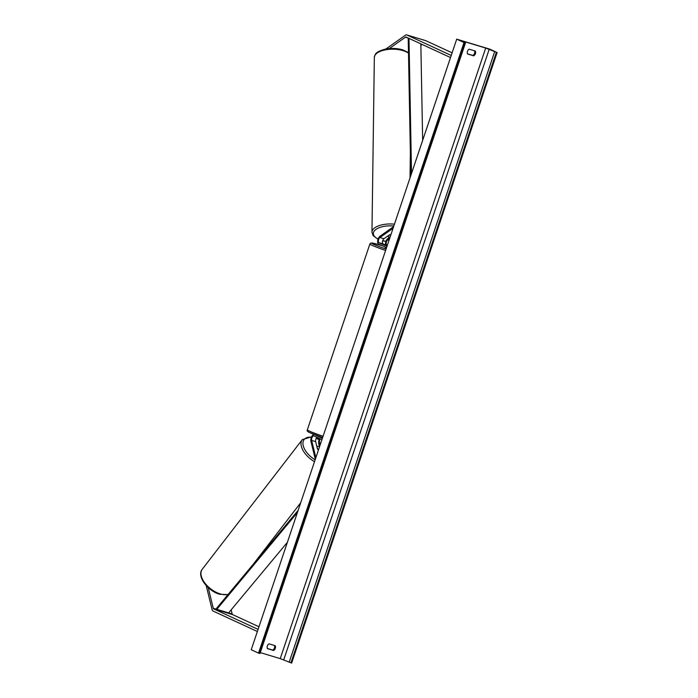 <?xml version="1.0" encoding="UTF-8"?>
<svg xmlns="http://www.w3.org/2000/svg" width="698" height="698" viewBox="0 0 698 698"><rect width="100%" height="100%" fill="white"/><g stroke="black" fill="none" stroke-linecap="round" stroke-linejoin="round"><path stroke-width="1.05" d="M317.049 437.349A2.809 1.326 -73.2 0 0 315.662 441.642L317.468 449.058A2.809 1.544 37.7 0 0 318.48 449.913A2.809 1.544 37.7 0 1 317.764 449.355L316.901 446.737M322.397 438.283L314.405 434.601A4.205 1.998 -73.2 0 0 314.283 434.549A4.205 1.998 -73.2 0 0 311.674 436.695A4.205 1.998 -73.2 0 0 310.924 441.354L315.313 459.319M321.944 439.609L313.96 435.927A2.809 1.326 -73.2 0 0 313.882 435.892A2.809 1.326 -73.2 0 0 312.137 437.323A2.809 1.326 -73.2 0 0 311.64 440.429L315.862 457.696M319.728 438.588A4.205 1.998 106.8 0 0 318.733 443.71L319.501 446.86A2.809 1.544 37.7 0 0 318.585 446.45A2.809 1.544 37.7 0 0 317.067 446.519M320.05 445.254L319.44 442.785A2.809 1.326 106.8 0 1 320.426 438.911M320.652 436.835L322.581 437.725M206.215 585.578L212.113 609.729A4.493 2.129 -73.2 0 0 212.969 611.012L257.37 631.498M208.205 587.576L213.256 608.246A2.242 1.064 -73.2 0 0 213.684 608.892L258.086 629.378M231.169 609.834L232.172 613.961A2.242 1.064 -73.2 0 0 232.609 614.598L258.958 626.76M389.292 48.563L405.433 37.203A2.242 1.064 106.8 0 1 406.053 37.046A2.242 1.064 106.8 0 1 406.123 37.073L450.524 57.559M385.811 49.043L405.459 35.205A4.493 2.129 106.8 0 1 406.707 34.9A4.493 2.129 106.8 0 1 406.838 34.952L451.231 55.439M425.483 40.58A4.493 2.129 106.8 0 1 425.623 40.615A4.493 2.129 106.8 0 1 425.754 40.659L452.112 52.821M420.877 45.361L422.142 44.471M386.535 247.677L378.552 243.995A4.205 1.998 106.8 0 1 377.749 240.409A4.205 1.998 106.8 0 1 379.948 236.264L393.62 226.641M386.989 246.35L379.005 242.668A2.809 1.326 106.8 0 1 378.464 240.269A2.809 1.326 106.8 0 1 379.93 237.512L393.07 228.255M387.172 245.792L383.019 243.881A2.809 1.326 106.8 0 1 382.487 241.491A2.809 1.326 106.8 0 1 383.952 238.725L389.589 234.755A2.809 1.283 0.8 0 1 390.906 234.694A2.809 1.283 0.8 0 0 389.999 234.703L387.844 236.221A2.809 1.283 0.8 0 0 389.065 237.032A2.809 1.283 0.8 0 0 390.06 237.215M385.532 245.033A4.205 1.998 -73.2 0 1 387.748 238.62L389.789 237.189M389.615 238.55L387.73 239.868A2.809 1.326 -73.2 0 0 386.273 242.625A2.809 1.326 -73.2 0 0 386.805 245.024L387.346 245.268M385.523 247.205L385.348 247.738L386.36 248.218M386.273 245.382L387.242 245.583M387.181 245.757L386.282 245.347M469.169 49.2A3.507 3.08 114.8 0 0 467.564 53.982L473.706 55.831A3.507 3.08 114.8 0 0 475.321 51.059L469.169 49.2M267.343 645.964A3.507 3.08 -65.2 0 1 269.044 643.844L275.195 645.702A3.507 3.08 -65.2 0 1 273.59 650.484L267.439 648.625A3.507 3.08 -65.2 0 1 267.343 645.964M274.41 645.467A3.507 3.08 -65.2 0 1 272.735 650.091L267.369 648.468M456.71 39.167L251.228 649.733L258.53 653.11L464.013 42.534L456.71 39.167L489.822 49.157L497.124 52.525L291.642 663.1L280.23 658.624L260.293 652.604M467.494 53.825L472.86 55.439A3.507 3.08 114.8 0 0 474.535 50.823M497.124 52.525L485.703 48.049L462.53 41.051L461.09 40.72L465.365 42.848L464.013 42.534M259.883 653.424L258.53 653.11M273.59 650.484L272.735 650.091M473.706 55.831L472.86 55.439M297.409 512.515L216.808 609.319L228.63 612.888L287.375 542.337M216.808 609.319L216.598 608.281L298.133 510.36M420.842 43.869L422.656 140.35M408.984 38.399L411.523 173.444M408.888 38.346L408.225 38.87L410.799 175.599M314.405 434.601L315.034 434.784M311.64 440.429L315.662 441.642M319.44 442.785L320.748 443.178M213.684 608.892L232.609 614.598M213.256 608.246L232.172 613.961M406.838 34.952L425.754 40.659M405.433 37.203L408.217 38.041M379.005 242.668L383.019 243.881M379.93 237.512L383.952 238.725M387.73 239.868L389.03 240.26M386.805 245.024L387.373 245.19M310.025 432.725A17.258 1.003 -161.4 0 0 322.651 437.524L309.886 432.673C307.53 431.748 306.675 430.806 307.338 429.837A18.654 1.091 18.6 0 0 309.293 431.041A18.654 1.091 18.6 0 0 323.069 436.276M385.601 250.451A18.654 1.091 -161.4 0 1 371.833 245.216A18.654 1.091 -161.4 0 1 369.87 244.012L370.778 243.096L372.287 243.044L382.329 245.731A17.258 1.003 18.6 0 0 373.456 244.248A17.258 1.003 18.6 0 0 386.081 249.046M227.976 594.617L219.556 594.242C207.786 590.997 196.452 576.243 202.211 569.306A18.654 10.296 37.7 0 0 204.549 582.621A18.654 10.296 37.7 0 0 220.202 593.885A18.654 10.296 37.7 0 0 228.185 594.364M311.439 437.218A17.258 9.519 37.7 0 0 303.063 444.87A17.258 9.519 37.7 0 0 315.156 459.799M314.519 461.683A18.654 10.296 -142.3 0 1 302.295 439.627L311.605 436.835M319.187 439.723A17.258 9.519 37.7 0 0 316.229 438.396M485.703 48.049L280.23 658.624M496.383 52.306L290.909 662.873M464.746 42.753L259.272 653.328M489.193 49.279L283.711 659.854M494.646 51.687L289.164 662.262M408.487 52.586L402.676 49.828C397.014 48.223 391.177 48.005 385.174 49.165C374.669 52.123 375.114 54.557 374.337 57.454A18.654 8.507 0.8 0 1 384.075 50.134A18.654 8.507 0.8 0 1 403.025 50.64A18.654 8.507 0.8 0 1 408.496 53.135M385.968 241.246A17.258 7.87 0.8 0 1 382.713 240.636M394.449 224.18A18.654 8.507 -179.2 0 0 371.964 232.216L374.337 57.454M378.124 239.021A17.258 7.87 0.8 0 1 375.454 229.79A17.258 7.87 0.8 0 1 393.829 226.021M314.283 434.549L314.92 434.741M406.707 34.9L425.623 40.615M307.338 429.837L369.87 244.012M202.211 569.306L302.295 439.627M253.104 564.446L300.681 502.796M316.377 438.143L319.274 439.487M465.47 42.918L259.988 653.494M382.652 240.81L385.915 241.412M410.363 152.618L410.023 177.894M378.037 239.274L373.151 235.645L371.964 232.216"/></g></svg>
